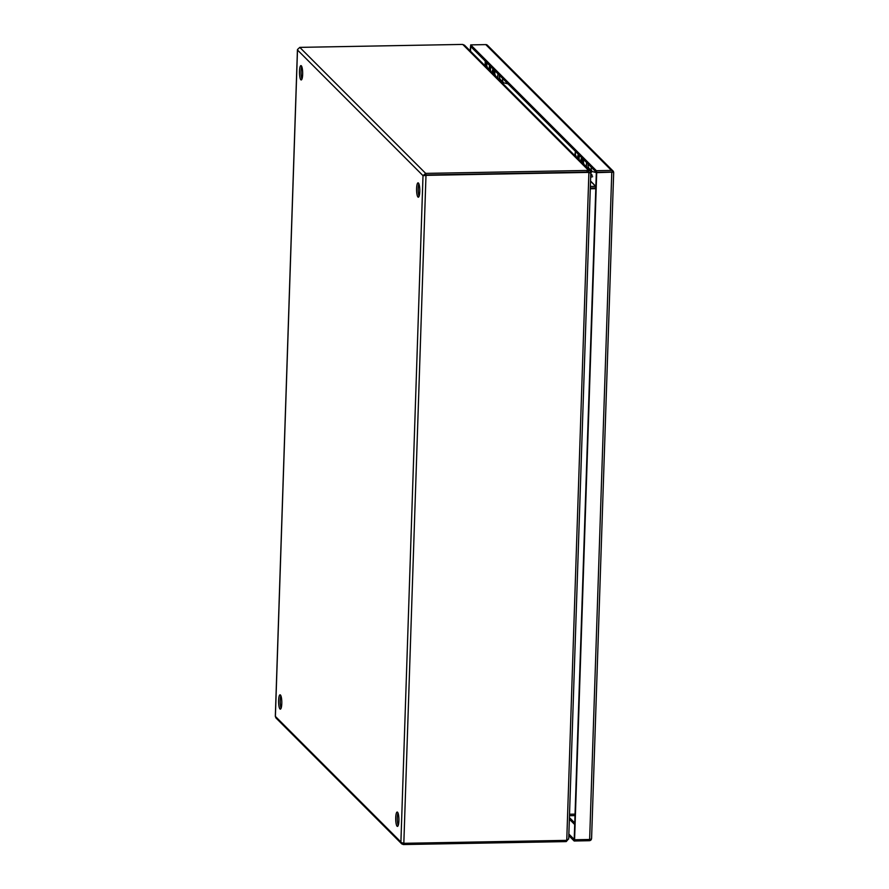 <?xml version="1.0" encoding="UTF-8"?>
<svg xmlns="http://www.w3.org/2000/svg" width="889" height="889" viewBox="0 0 889 889"><rect width="100%" height="100%" fill="white"/><g stroke="black" fill="none" stroke-linecap="round" stroke-linejoin="round"><path stroke-width="1.33" d="M590.652 177.189L592.63 176.7M586.807 162.743A5.101 4.845 135 0 0 590.296 169.566M588.174 166.099L588.174 166.11A3.467 3.3 -45 0 1 588.029 163.965M592.318 175.155L590.707 175.555M577.283 158.098A5.39 5.123 -45 0 0 577.883 158.442L576.728 157.275A5.101 4.845 -45 0 1 575.839 151.763M590.752 174.3L591.374 174.211M583.929 159.876A5.101 4.845 135 0 0 584.818 165.376L587.685 168.254M498.173 74.02A5.101 4.845 135 0 0 501.674 80.843M499.551 77.387L499.551 77.387A3.467 3.3 -45 0 1 499.396 75.243M488.65 69.375A5.39 5.123 -45 0 0 489.261 69.72L488.105 68.553A5.101 4.845 -45 0 1 487.216 63.052M495.306 71.153A5.101 4.845 135 0 0 496.195 76.665L499.062 79.532M301.304 65.786A7.168 1.589 -91 0 0 300.949 65.608A7.168 1.589 -91 0 0 299.482 71.998A7.168 1.589 -91 0 0 300.849 79.777A7.168 1.589 -91 0 0 301.204 79.954A7.168 1.589 -91 0 0 302.671 73.565A7.168 1.589 -91 0 0 301.304 65.786M301.76 66.564A7.168 1.589 -91 0 0 301.071 72.787A7.168 1.589 -91 0 0 301.982 78.977M280.435 694.998A7.168 1.589 -91 0 0 280.079 694.82A7.168 1.589 -91 0 0 278.601 701.21A7.168 1.589 -91 0 0 279.968 708.978A7.168 1.589 -91 0 0 280.335 709.155A7.168 1.589 -91 0 0 281.802 702.777A7.168 1.589 -91 0 0 280.435 694.998M280.891 695.765A7.168 1.589 -91 0 0 280.202 701.988A7.168 1.589 -91 0 0 281.113 708.189M418.419 183.023A7.168 1.589 -91 0 0 418.052 182.856A7.168 1.589 -91 0 0 416.585 189.235A7.168 1.589 -91 0 0 417.952 197.014A7.168 1.589 -91 0 0 418.319 197.191A7.168 1.589 -91 0 0 419.786 190.802A7.168 1.589 -91 0 0 418.419 183.023M418.875 183.801A7.168 1.589 -91 0 0 418.186 190.024A7.168 1.589 -91 0 0 419.097 196.213M397.55 812.235A7.168 1.589 -91 0 0 397.183 812.057A7.168 1.589 -91 0 0 395.716 818.447A7.168 1.589 -91 0 0 397.083 826.225A7.168 1.589 -91 0 0 397.45 826.392A7.168 1.589 -91 0 0 398.917 820.014A7.168 1.589 -91 0 0 397.55 812.235M397.994 813.002A7.168 1.589 -91 0 0 397.316 819.225A7.168 1.589 -91 0 0 398.228 825.425M564.659 840.394L564.615 841.627L403.406 844.55L401.795 843.928L400.939 842.428L403.828 843.317L425.987 175.355L423.008 175.655L425.675 173.388L425.987 175.355L587.184 172.433A7.168 6.812 -45 0 1 588.896 172.61L588.54 172.255A7.168 6.812 135 0 0 586.829 172.066L425.62 174.989L424.598 175.633L425.62 174.989L586.829 172.066A7.168 1.567 1.9 0 0 588.496 171.988L588.551 170.388A7.168 1.567 -178.1 0 1 586.884 170.466L425.675 173.388L299.793 47.373L297.537 49.473M275.39 716.356L297.493 50.006L423.008 175.655L400.906 842.005L275.323 716.345L275.934 717.945L401.65 843.794M423.008 175.655L425.131 175.277M566.76 840.149L568.704 838.905L590.796 172.922L588.896 172.61L566.76 840.149A7.168 6.812 -45 0 1 565.026 840.394L403.828 843.317M299.793 47.373L461.002 44.45A7.168 1.567 -178.1 0 1 462.769 44.472L588.551 170.388L590.129 170.966L590.652 172.533L589.318 172.555M564.615 841.627A7.168 1.567 1.9 0 0 566.282 841.55L566.326 840.249M403.406 844.55L403.45 843.239M590.796 172.922L588.707 172.333M590.129 170.966L464.514 45.217L462.769 44.472M568.549 838.883L566.282 841.55M589.129 173.033L588.54 172.255M588.496 171.988L589.063 172.555M575.05 814.135L569.516 814.235M590.274 188.779L595.808 188.679M590.518 181.2L595.663 186.346L590.352 186.434M575.005 815.591L569.471 815.702M590.285 188.412L595.808 188.612M596.175 187.89L595.608 187.946L595.886 186.346M595.508 186.346L595.452 187.935L590.296 188.035M574.683 814.146L574.627 815.613M574.827 814.135L574.783 815.613M595.663 188.279L596.219 188.179M595.874 186.412L590.529 181M494.084 69.92A5.712 5.423 135 0 0 493.828 74.565M490.839 71.576A5.712 5.423 -45 0 1 491.095 66.931M489.783 65.619A5.712 5.423 135 0 0 489.239 69.275M494.506 75.243A5.712 5.423 -45 0 1 494.762 70.598M582.706 158.642A5.712 5.423 135 0 0 582.451 163.287M579.461 160.287A5.712 5.423 -45 0 1 579.717 155.653M578.406 154.33A5.712 5.423 135 0 0 577.861 157.998M583.14 163.965A5.712 5.423 -45 0 1 583.384 159.32M612.01 172.633L611.41 172.022L596.352 172.299L613.543 172.11L596.708 172.666L574.583 839.761L589.64 839.483L591.407 839.205L591.529 838.094L591.274 839.605A2.467 2.345 -45 0 1 589.229 840.716L574.161 840.994L568.816 835.638M470.503 51.206L470.659 46.472L596.341 172.299L574.216 839.394L568.86 834.038M574.583 839.761L574.161 840.994M596.708 172.666L596.397 170.699L611.465 170.432A2.467 2.345 -45 0 1 613.443 171.477L611.41 172.033M470.137 50.851L470.714 44.883L596.397 170.699M613.132 171.088L487.45 45.272A2.467 2.345 135 0 0 485.783 44.606L470.714 44.883M613.61 172.599L613.443 171.477M591.529 838.094L591.407 839.205M575.905 156.72A5.39 5.123 -45 0 1 575.639 151.563M487.283 68.009A5.39 5.123 -45 0 1 487.005 62.841M588.429 164.365A4.189 3.978 135 0 0 589.285 168.554L592.285 171.555A4.189 3.978 -45 0 1 591.418 167.365M499.796 75.643A4.189 3.978 135 0 0 500.663 79.832L503.663 82.833A4.189 3.978 -45 0 1 502.796 78.643M590.796 173.022L592.118 171.388M502.796 83.533L503.496 82.666M586.884 170.466L587.184 172.433M489.328 70.053A6.523 6.201 -45 0 1 490.128 65.964M493.262 69.098A6.523 6.201 135 0 0 492.462 73.187M489.472 70.198A6.523 6.201 -45 0 1 490.272 66.108M493.117 68.953A6.523 6.201 135 0 0 492.306 73.042M577.95 158.775A6.523 6.201 -45 0 1 578.75 154.686M581.884 157.82A6.523 6.201 135 0 0 581.084 161.909M578.094 158.92A6.523 6.201 -45 0 1 578.895 154.83M581.739 157.675A6.523 6.201 135 0 0 580.939 161.765M486.094 65.341L486.205 62.03M574.761 822.925L569.416 817.569M485.072 65.797L485.238 61.063M574.705 824.536L569.36 819.18M611.776 172.388L589.64 839.483M485.783 44.606L611.465 170.432M486.494 66.186A7.168 6.812 135 0 0 486.05 66.764M590.463 171.41L591.218 170.488M501.885 82.633L502.596 81.766M297.437 49.762L275.323 716.345M489.294 70.031L490.083 65.919M492.284 73.02L493.073 68.92M577.928 158.742L578.717 154.642M580.917 161.742L581.695 157.631M591.585 838.538L613.677 172.41M576.516 157.486L574.994 153.597L575.516 151.452M487.894 68.764L486.372 64.875L486.894 62.73M486.372 65.097L485.383 66.108M596.341 172.633L592.285 171.555M507.975 83.833L503.663 82.833"/></g></svg>
